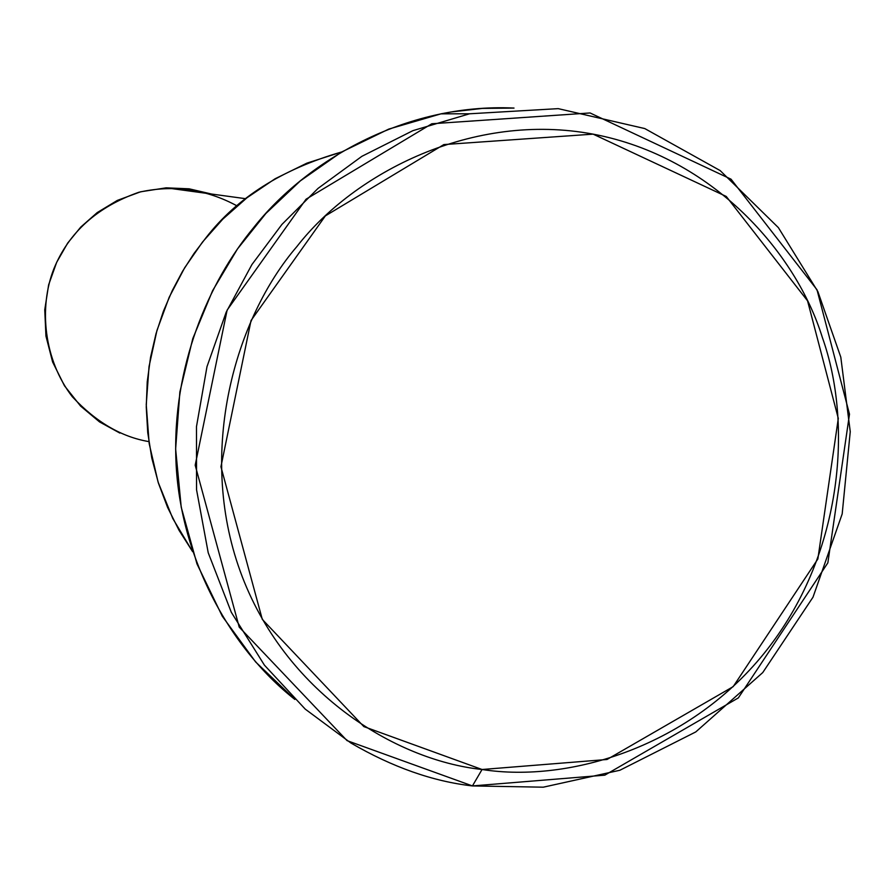 <?xml version="1.0" encoding="UTF-8"?>
<svg xmlns="http://www.w3.org/2000/svg" width="895" height="895" viewBox="0 0 895 895"><rect width="100%" height="100%" fill="white"/><g stroke="black" fill="none" stroke-linecap="round" stroke-linejoin="round"><path stroke-width="1.34" d="M472.437 785.933L482.058 769.499L363.862 726.606L262.302 619.396L220.931 466.731L251.025 320.522L325.377 215.885L443.853 144.576L593.116 134.138L726.259 196.452L807.547 300.821L838.302 418.412L817.862 558.983L733.195 686.622L607.011 759.486L482.058 769.499L472.437 785.933L604.819 775.159L738.341 697.91L827.853 562.854L849.489 414.172L816.99 289.745L731.036 179.179L590.073 112.96L431.826 123.756L306.068 199.193L227.117 310.117L195.188 465.21L239.211 627.104L347.07 740.646L472.437 785.933C432.822 781.424 392.312 767.116 350.907 743.018L305.217 709.108L264.417 665.142L231.302 612.281L208.222 552.774L196.553 489.766L196.475 426.669L206.991 366.648L226.222 312.109L251.92 264.562L281.903 224.455L318.049 188.386L361.882 156.323L412.863 130.67L469.562 113.788L558.223 108.642L644.78 128.567L720.151 170.576L778.393 227.643L817.885 291.636L840.797 357.139L850.25 431.67L842.184 513.931L813.007 597.178L762.73 672.592L695.784 731.92L619.877 770.259L543.265 787.186L472.437 785.933M148.883 441.604C121.519 437.006 96.011 422.06 72.327 396.765C43.956 360.092 38.463 307.611 53.946 268.634C68.848 232.398 97.152 206.935 138.87 192.257C173.306 184.527 206.04 189.069 237.052 205.895M211.6 194.047L189.158 188.823L166.134 187.838L140.638 191.787L117.323 200.413L97.219 212.585L80.774 227.061L67.673 243.093L56.665 262.336L48.632 284.823L44.75 309.827L45.947 336.095L52.615 361.994L64.474 385.79L80.572 406.061L99.535 421.914L119.885 433.09M192.649 551.689L179.067 530.343L167.589 507.409L158.46 483.222L151.814 458.162L147.742 432.632L146.254 407.046L147.239 381.796L150.561 357.239L156.021 333.678L163.36 311.382L172.31 290.528L182.591 271.23L193.935 253.587L206.085 237.6C237.197 197.56 282.395 169.021 341.689 151.96L306.873 163.159L275.101 178.765L246.975 197.773L222.788 219.152L202.538 242.008L184.672 267.75L169.155 297.319L156.961 330.423L149.04 366.502L146.243 404.629L149.174 443.607L158.079 482.047L172.78 518.507L192.649 551.689M294.869 699.442C227.979 646.884 179.705 555.023 175.957 461.037C172.187 366.928 208.322 282.283 253.598 227.654C305.833 161.413 404.932 102.88 514.021 108.071L482.427 108.407L451.225 111.964L440.989 113.833L388.766 129.093L341.476 152.094L300.34 180.88L265.904 213.457L237.466 248.978L212.607 290.662L192.772 338.657L179.873 391.999L175.633 448.977L181.215 507.196L196.967 563.872L222.284 616.23L255.623 661.942L294.869 699.442M482.058 769.499C569.298 783.203 691.801 746.475 767.944 648.528C844.086 550.604 852.241 421.265 822.393 337.594C796.203 252.703 712.733 156.748 593.116 134.138C473.433 111.551 354.744 172.22 296.894 246.55C235.698 317.691 196.553 450.677 240.229 571.29C283.983 691.813 394.505 760.157 482.058 769.499M166.134 187.838L245.778 198.712M469.562 113.788L440.989 113.833"/></g></svg>

